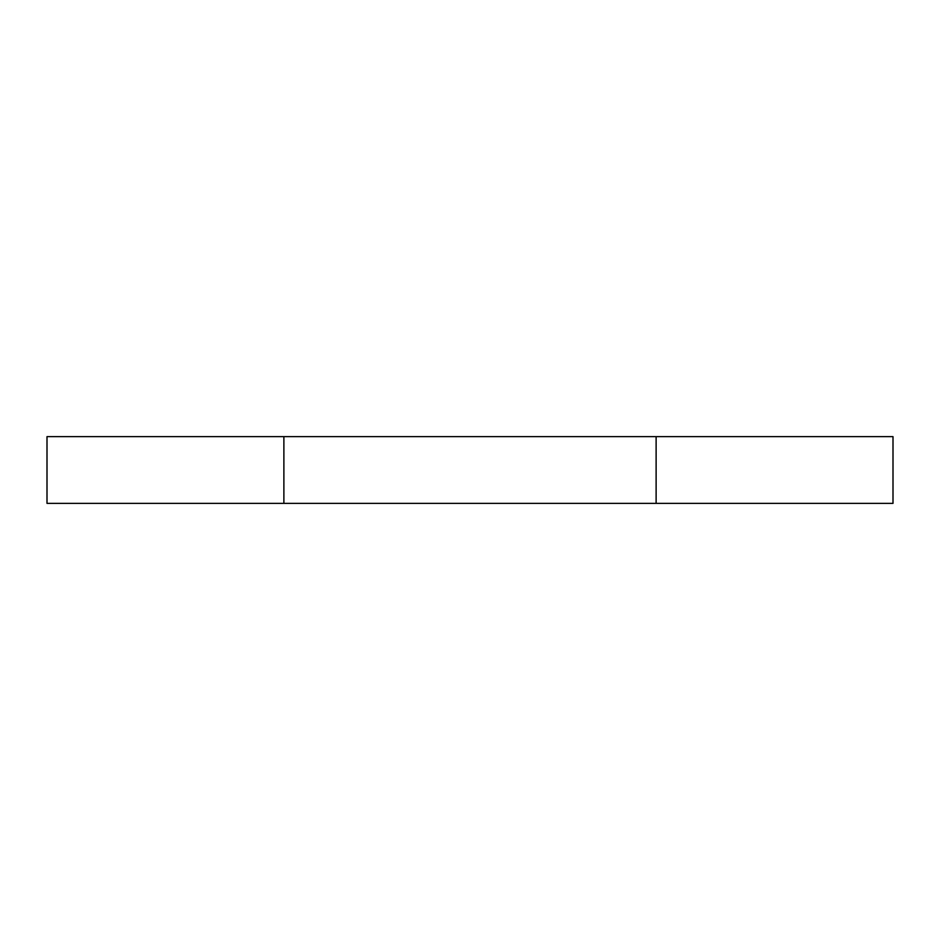 <?xml version="1.0" encoding="UTF-8"?>
<svg xmlns="http://www.w3.org/2000/svg" width="940" height="940" viewBox="0 0 940 940"><rect width="100%" height="100%" fill="white"/><g stroke="black" fill="none" stroke-linecap="round" stroke-linejoin="round"><path stroke-width="1.41" d="M893 503.311L893 436.689L656.12 436.689L656.12 503.311L893 503.311M656.12 436.689L283.88 436.689L283.88 503.311L656.12 503.311M283.88 436.689L47 436.689L47 503.311L283.88 503.311"/></g></svg>
